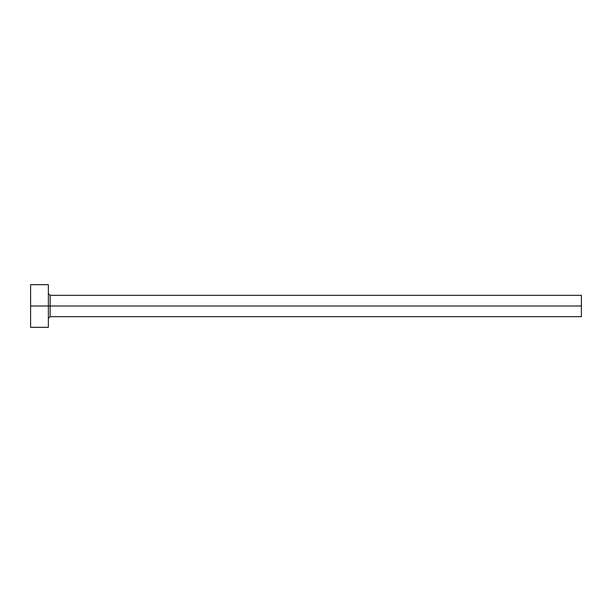 <?xml version="1.0" encoding="UTF-8"?>
<svg xmlns="http://www.w3.org/2000/svg" width="612" height="612" viewBox="0 0 612 612"><rect width="100%" height="100%" fill="white"/><g stroke="black" fill="none" stroke-linecap="round" stroke-linejoin="round"><path stroke-width="0.92" d="M30.6 327.321L30.6 284.679L30.6 306L581.4 306L581.4 316.664L581.4 306L50.146 306L50.146 295.336L50.146 306L30.6 306L30.6 327.321L48.371 327.321L48.371 284.679L48.371 327.321M48.371 318.439L50.146 316.664L50.146 306L50.146 316.664L581.4 316.664M581.4 306L581.4 295.336L581.4 306M581.4 295.336L50.146 295.336L48.371 293.561M30.6 284.679L48.371 284.679"/></g></svg>
